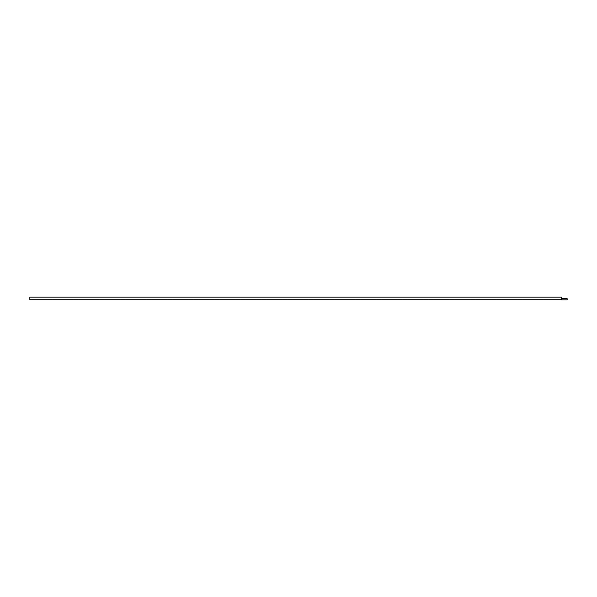 <?xml version="1.0" encoding="UTF-8"?>
<svg xmlns="http://www.w3.org/2000/svg" width="597" height="597" viewBox="0 0 597 597"><rect width="100%" height="100%" fill="white"/><g stroke="black" fill="none" stroke-linecap="round" stroke-linejoin="round"><path stroke-width="0.45" stroke-dasharray="2.98 2.24" d="M561.598 298.679L561.471 299.754L29.85 299.754L29.85 297.119L561.777 297.119L29.85 297.119L29.85 299.627L561.777 299.627L29.85 299.627L29.85 297.119L561.777 297.119L561.777 299.627L561.777 298.679L567.15 298.679L567.15 299.881L561.598 299.881L561.598 298.679L567.15 298.679L561.904 298.679L561.904 299.754L567.15 299.754L561.904 299.754L561.777 298.679M32.984 299.754L32.089 299.754L32.984 299.627M563.837 299.754L565.09 299.754L563.837 299.881"/><path stroke-width="0.9" d="M561.471 299.754L561.598 298.679L561.471 299.754L29.85 299.754L29.85 297.119L561.777 297.119L561.777 298.679M561.598 299.881L567.15 299.881L567.15 298.679L561.598 298.679"/></g></svg>
